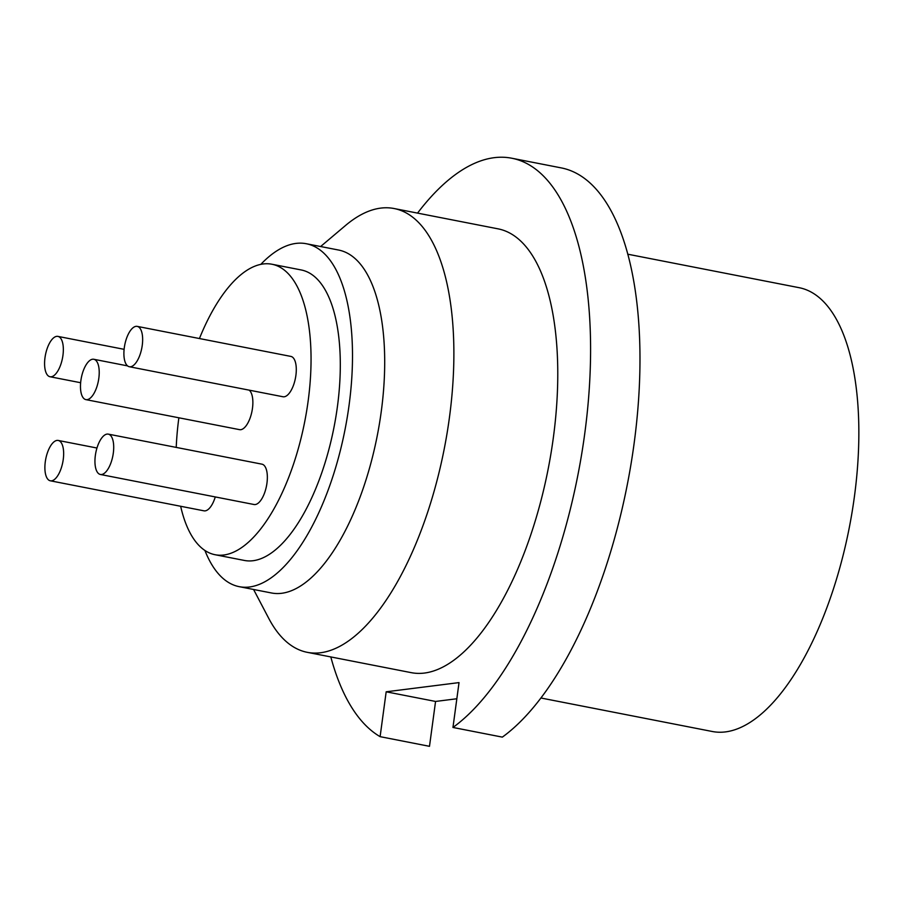 <?xml version="1.0" encoding="UTF-8"?>
<svg xmlns="http://www.w3.org/2000/svg" width="904" height="904" viewBox="0 0 904 904"><rect width="100%" height="100%" fill="white"/><g stroke="black" fill="none" stroke-linecap="round" stroke-linejoin="round"><path stroke-width="1.36" d="M540.976 698.012L712.273 731.494A226.113 95.383 -78.9 0 0 725.584 731.89A226.113 95.383 -78.9 0 0 852.02 512.5A226.113 95.383 -78.9 0 0 799.012 287.664L627.715 254.193M456.836 698.758L435.558 701.447L429.49 746.32L380.109 736.658A298.049 125.724 101.1 0 1 330.807 656.937M452.96 727.46L502.341 737.122A298.049 125.724 -78.9 0 0 636.585 422.699A298.049 125.724 -78.9 0 0 561.124 167.873L511.743 158.223A298.049 125.724 101.1 0 1 587.193 413.049A298.049 125.724 101.1 0 1 452.96 727.46L459.029 682.599L386.177 691.797L380.109 736.658M386.177 691.797L435.558 701.447M417.546 213.118A298.049 125.724 101.1 0 1 494.194 157.68A298.049 125.724 101.1 0 1 511.743 158.223M307.303 652.338L411.196 672.644A226.113 95.383 -78.9 0 0 424.507 673.051A226.113 95.383 -78.9 0 0 550.943 453.661A226.113 95.383 -78.9 0 0 497.946 228.825L394.054 208.519A226.113 95.383 101.1 0 1 447.051 433.355A226.113 95.383 101.1 0 1 320.615 652.744A226.113 95.383 101.1 0 1 307.303 652.338A226.113 95.383 101.1 0 1 268.737 618.347L253.583 589.476M320.615 246.532L345.52 225.492A226.113 95.383 101.1 0 1 380.731 208.112A226.113 95.383 101.1 0 1 394.054 208.519M239.244 586.673L271.437 592.967A174.721 73.699 -78.9 0 0 281.72 593.284A174.721 73.699 -78.9 0 0 379.42 423.75A174.721 73.699 -78.9 0 0 338.469 250.012L306.275 243.73A174.721 73.699 101.1 0 1 347.226 417.456A174.721 73.699 101.1 0 1 249.527 586.99A174.721 73.699 101.1 0 1 239.244 586.673A174.721 73.699 101.1 0 1 204.914 550.457M260.827 264.352A174.721 73.699 101.1 0 1 295.981 243.413A174.721 73.699 101.1 0 1 306.275 243.73M215.107 554.728L244.362 560.446A147.996 62.432 -78.9 0 0 253.086 560.717A147.996 62.432 -78.9 0 0 335.836 417.117A147.996 62.432 -78.9 0 0 301.145 269.946L271.878 264.228A147.996 62.432 101.1 0 1 306.58 411.399A147.996 62.432 101.1 0 1 223.819 554.999A147.996 62.432 101.1 0 1 215.107 554.728A147.996 62.432 101.1 0 1 180.653 506.274M176.223 447.412A147.996 62.432 101.1 0 1 178.868 417.795M199.434 338.537A147.996 62.432 101.1 0 1 263.166 263.968A147.996 62.432 101.1 0 1 271.878 264.228M249.199 390.155A20.555 8.667 101.1 0 1 251.832 411.964A20.555 8.667 101.1 0 1 240.758 429.694A20.555 8.667 101.1 0 1 239.549 429.649L85.903 399.624A20.555 8.667 101.1 0 1 81.089 379.183A20.555 8.667 101.1 0 1 92.581 359.238A20.555 8.667 101.1 0 1 93.79 359.272A20.555 8.667 101.1 0 1 98.604 379.714A20.555 8.667 101.1 0 1 87.112 399.658A20.555 8.667 101.1 0 1 85.903 399.624M137.216 326.378L290.862 356.413A20.555 8.667 101.1 0 1 295.676 376.844A20.555 8.667 101.1 0 1 284.184 396.788A20.555 8.667 101.1 0 1 282.975 396.754L129.328 366.73A20.555 8.667 101.1 0 1 124.515 346.288A20.555 8.667 101.1 0 1 136.007 326.344A20.555 8.667 101.1 0 1 137.216 326.378A20.555 8.667 101.1 0 1 142.03 346.82A20.555 8.667 101.1 0 1 130.538 366.764A20.555 8.667 101.1 0 1 129.328 366.73M215.276 496.929A20.555 8.667 101.1 0 1 205.174 510.862A20.555 8.667 101.1 0 1 203.965 510.828L50.319 480.792A20.555 8.667 101.1 0 1 45.505 460.362A20.555 8.667 101.1 0 1 56.997 440.417A20.555 8.667 101.1 0 1 58.206 440.451A20.555 8.667 101.1 0 1 63.031 460.893A20.555 8.667 101.1 0 1 51.539 480.838A20.555 8.667 101.1 0 1 50.319 480.792M108.277 434.123L261.923 464.159A20.555 8.667 101.1 0 1 266.736 484.6A20.555 8.667 101.1 0 1 255.244 504.545A20.555 8.667 101.1 0 1 254.035 504.511L100.389 474.476A20.555 8.667 101.1 0 1 95.564 454.034A20.555 8.667 101.1 0 1 107.067 434.089A20.555 8.667 101.1 0 1 108.277 434.123A20.555 8.667 101.1 0 1 113.09 454.565A20.555 8.667 101.1 0 1 101.598 474.51A20.555 8.667 101.1 0 1 100.389 474.476M51.234 376.776A20.555 8.667 101.1 0 1 50.014 376.742A20.555 8.667 101.1 0 1 45.2 356.3A20.555 8.667 101.1 0 1 56.692 336.356A20.555 8.667 101.1 0 1 57.901 336.39A20.555 8.667 101.1 0 1 62.726 356.831A20.555 8.667 101.1 0 1 51.234 376.776M93.79 359.272L127.566 365.883M50.014 376.742L80.637 382.72M57.901 336.39L124.108 349.328M58.206 440.451L96.965 448.022"/></g></svg>

